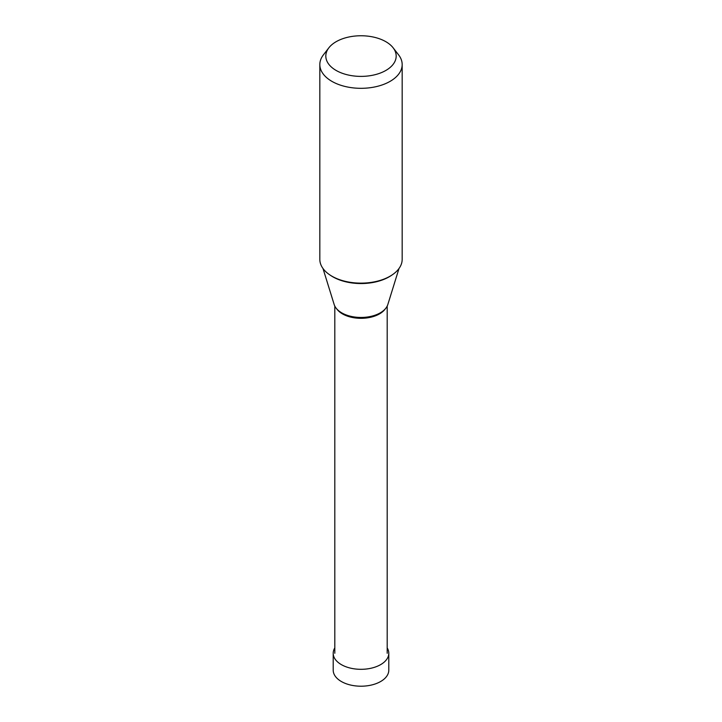 <?xml version="1.0" encoding="UTF-8"?>
<svg xmlns="http://www.w3.org/2000/svg" width="722" height="722" viewBox="0 0 722 722"><rect width="100%" height="100%" fill="white"/><g stroke="black" fill="none" stroke-linecap="round" stroke-linejoin="round"><path stroke-width="1.08" d="M388.797 653.275L388.797 670.16A27.797 16.046 180 0 1 371.631 684.988A27.797 16.046 180 0 1 341.344 681.505A27.797 16.046 180 0 1 333.203 670.16L333.203 653.275A27.797 16.046 0 0 0 341.344 664.619A27.797 16.046 0 0 0 371.631 668.094A27.797 16.046 0 0 0 388.797 653.275A27.797 16.046 0 0 0 387.191 647.914M334.809 647.914A27.797 16.046 0 0 0 333.203 653.275M402.172 64.547L402.172 259.36A41.172 23.772 180 0 1 376.758 281.327A41.172 23.772 180 0 1 331.885 276.174A41.172 23.772 180 0 1 319.828 259.36L319.828 64.547A41.172 23.772 0 0 0 331.885 81.351A41.172 23.772 0 0 0 376.758 86.505A41.172 23.772 0 0 0 402.172 64.547A41.172 23.772 0 0 0 398.58 54.845L393.12 47.787A35.179 20.315 0 0 0 385.882 41.714A35.179 20.315 0 0 0 328.88 47.787A35.179 20.315 0 0 0 336.118 70.44A35.179 20.315 0 0 0 380.954 72.805A35.179 20.315 0 0 0 393.12 47.787M328.88 47.787L323.42 54.845A41.172 23.772 0 0 0 319.828 64.547M399.004 268.512L387.84 304.494A27.265 15.74 180 0 1 369.168 316.732A27.265 15.74 180 0 1 341.723 312.852A27.265 15.74 180 0 1 334.16 304.494L322.996 268.512M330.144 275.1A39.836 22.996 0 0 0 332.833 276.815A39.836 22.996 0 0 0 391.856 275.1M336.741 308.899A26.191 15.126 0 0 0 342.481 313.889A26.191 15.126 0 0 0 385.259 308.899M387.191 653.275L387.191 306.083M334.809 653.275L334.809 306.083"/></g></svg>
